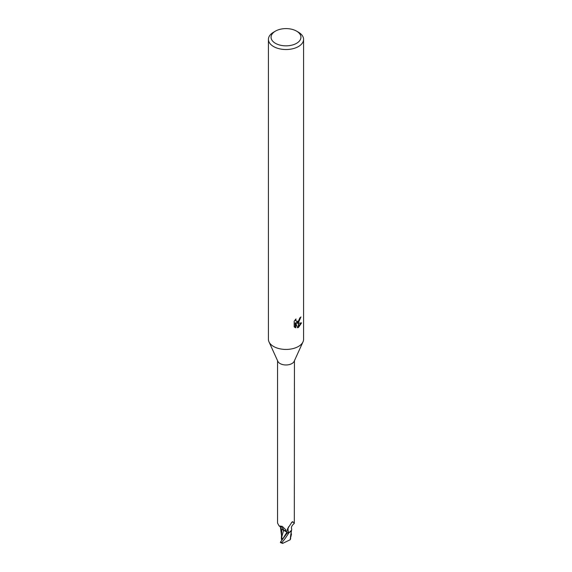 <?xml version="1.0" encoding="UTF-8"?>
<svg xmlns="http://www.w3.org/2000/svg" width="572" height="572" viewBox="0 0 572 572"><rect width="100%" height="100%" fill="white"/><g stroke="black" fill="none" stroke-linecap="round" stroke-linejoin="round"><path stroke-width="0.86" d="M302.967 341.934L294.158 361.332A8.437 4.869 180 0 1 291.963 363.542A8.437 4.869 180 0 1 283.798 364.8A8.437 4.869 180 0 1 277.842 361.332L269.033 341.934M277.563 360.725L277.563 523.08L279.072 525.911L282.261 526.362L285.785 529.801L287.165 532.818A8.437 4.869 180 0 0 289.382 532.453L288.417 532.11L287.351 530.144L287.53 528.9L291.963 522.093M296.561 43.322A14.936 8.623 180 0 1 275.439 43.322A14.936 8.623 180 0 1 275.439 31.124L275.439 31.124A14.936 8.623 180 0 1 296.561 31.124A14.936 8.623 180 0 1 296.561 43.322M273.573 32.204L275.439 31.124L273.573 32.204A17.575 10.146 180 0 0 268.425 39.375A17.575 10.146 180 0 0 279.272 48.749A17.575 10.146 180 0 0 298.427 46.554A17.575 10.146 180 0 0 303.575 39.375A17.575 10.146 180 0 0 298.427 32.204L296.561 31.124M303.575 39.375L303.575 339.289A17.575 10.146 180 0 1 298.427 346.468A17.575 10.146 180 0 1 279.272 348.663A17.575 10.146 180 0 1 268.425 339.289L268.425 39.375M296.746 323.187L298.341 323.23L298.341 327.477L297.597 327.777L295.781 323.23L295.781 327.82L294.172 326.877L294.172 321.221L296.024 318.926L295.774 320.048L296.453 321.392L298.341 321.099L298.341 322.615L296.746 323.187L296.117 322.822L298.341 321.736M298.341 321.099A2.81 1.623 120 0 0 298.512 320.956L299.885 317.825A17.575 10.146 0 0 0 300.951 316.938L298.512 322.486A4.619 2.667 -60 0 1 298.341 322.615M298.512 327.384L298.512 323.23L301.558 322.873L298.512 327.384A6.364 3.675 -60 0 1 298.341 327.477M298.512 321.55L300.243 317.546M298.512 322.486L298.512 320.956M296.453 321.392L295.145 319.87M294.623 327.27L295.145 327.456L295.145 322.865L295.781 323.23M297.404 327.27L298.341 326.719M298.512 326.583L300.729 323.051M295.145 327.456L295.781 327.82M291.305 522.894A9.073 8.723 14 0 1 292.957 521.878L294.323 523.359C291.856 525.475 290.955 527.312 291.634 528.864A7.536 4.354 180 0 1 289.382 532.453M288.417 532.11A9.073 8.723 14 0 1 288.452 526.919M294.323 523.359L294.437 360.725M291.62 522.486L292.957 521.878L292.499 521.664M286.729 531.581A3.775 2.181 0 0 0 283.655 530.273A7.536 4.354 180 0 1 280.323 526.683M283.655 530.273A9.56 5.484 -175.3 0 0 280.051 526.197M303.003 341.863A17.575 10.146 180 0 1 298.427 346.468M281.774 529.229L281.374 538.831M290.533 536.593L290.247 539.718L282.639 543.4L281.989 542.556C283.726 539.911 283.869 540.847 288.881 532.789A8.787 5.069 180 0 1 287.187 533.018L280.53 542.013L280.881 542.428M282.618 539.239L281.653 537.351L283.619 530.28L286.972 532.146L287.237 533.226M281.653 537.351L281.374 538.91M281.781 529.107L283.619 530.28M288.881 532.789L291.491 530.294M290.976 536.607L290.805 534.277M291.005 533.018L291.47 534.069L290.869 536.672M290.626 538.903L290.633 535.521M290.569 538.681L290.19 539.775M280.359 542.549L282.639 543.4M282.439 539.467L281.417 539.375M282.311 539.639L286.958 532.167M281.989 542.556A8.787 5.076 180 0 1 280.53 542.013M280.459 526.419L280.602 526.962L279.072 525.911M281.417 534.813L280.394 527.005M290.512 536.879L291.584 529.937"/></g></svg>

